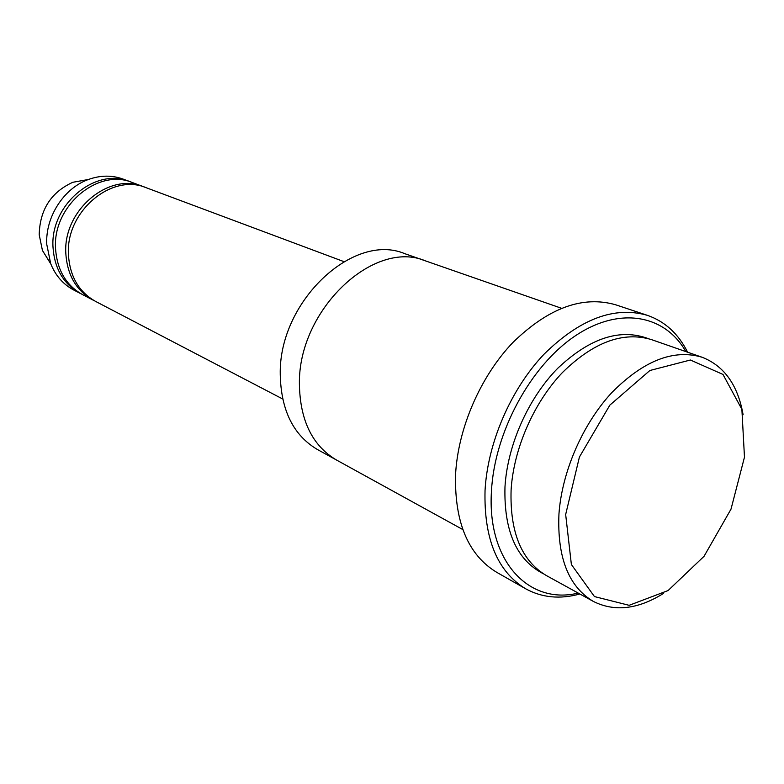 <?xml version="1.0" encoding="UTF-8"?>
<svg xmlns="http://www.w3.org/2000/svg" width="784" height="784" viewBox="0 0 784 784"><rect width="100%" height="100%" fill="white"/><g stroke="black" fill="none" stroke-linecap="round" stroke-linejoin="round"><path stroke-width="1.18" d="M92.992 300.047L82.604 294.637C66.072 285.356 57.056 270.01 55.556 248.597C52.469 205.967 98.255 167.727 132.525 182.613L143.501 186.71C109.025 171.725 62.808 210.475 65.836 253.575C67.306 275.223 76.362 290.707 92.992 300.047L94.315 300.713M144.883 187.249L143.501 186.71M593.38 601.436L546.36 575.544C521.546 560.825 509.796 532.307 511.099 490.01C513.579 448.889 533.679 402.79 562.285 372.694C593.41 342.118 623.143 331.093 651.494 339.619L702.18 357.279C673.838 348.792 643.782 360.483 612.039 392.363C582.826 423.732 561.961 471.547 558.953 513.941C557.12 557.532 568.596 586.697 593.38 601.436C614.568 612.03 637.931 609.374 663.46 593.449M743.105 414.726C737.871 385.091 724.23 365.942 702.18 357.279M565.666 514.51L571.379 564.509L594.448 596.575L629.131 605.317L668.066 590.568L704.052 556.297L731.011 509.13L744.477 457.17L741.88 409.326L722.975 374.429L690.381 360.013L649.887 370.499L609.854 405.132L579.415 457.043L565.666 514.51M336.042 459.767L317.51 449.565C293.441 435.385 281.025 410.375 280.251 374.556C278.585 301.605 353.447 231.78 404.799 253.683L424.781 260.641M282.671 398.978L95.628 301.428C78.968 292.069 69.903 276.546 68.443 254.839C65.435 211.621 111.759 172.735 146.285 187.748L343.882 261.611M131.163 182.123L129.821 181.594C95.609 166.737 49.921 204.859 53.018 247.372C54.527 268.726 63.543 284.033 80.046 293.304L81.34 293.951M129.821 181.594L123.137 179.095C111.926 175.028 100.274 175.185 88.19 179.575C63.739 188.336 45.276 217.041 46.756 244.343L50.705 263.698C55.517 275.615 63.19 284.386 73.716 290.002L80.046 293.304M88.465 179.477L72.824 182.28C51.038 192.256 39.837 209.74 39.2 234.73L42.434 250.459L50.813 263.963M685.824 351.575C664.91 314.707 619.419 305.966 574.956 336.071C530.523 365.912 494.528 432.268 491.47 490.97C486.825 561.344 529.014 605.16 578.21 593.076M561.442 308.249L425.408 260.856C373.831 238.787 298.038 310.033 299.4 384.131M425.408 260.856C373.831 238.787 298.028 310.033 299.4 384.14C300.027 420.508 312.434 445.831 336.62 460.09L462.815 529.563M525.662 588.784L496.625 572.261C468.371 555.101 454.671 522.801 455.524 475.369C457.758 428.711 480.327 376.447 513.01 342.373C548.575 307.818 582.845 295.313 615.793 304.829L647.496 315.374C614.499 305.858 579.964 318.843 543.9 354.329C510.756 389.325 487.628 442.842 485.041 490.431C483.836 538.814 497.379 571.595 525.662 588.784C541.969 597.712 560.041 599.446 579.866 593.988M687.607 352.202C678.415 333.808 665.048 321.538 647.496 315.374M648.211 338.59C619.948 328.133 589.784 338.041 557.708 368.313C528.279 398.203 507.424 445.116 504.974 486.952C503.818 531.052 516.627 560.001 543.4 573.79M42.434 250.459L50.705 263.698M72.824 182.28L88.19 179.575"/></g></svg>
